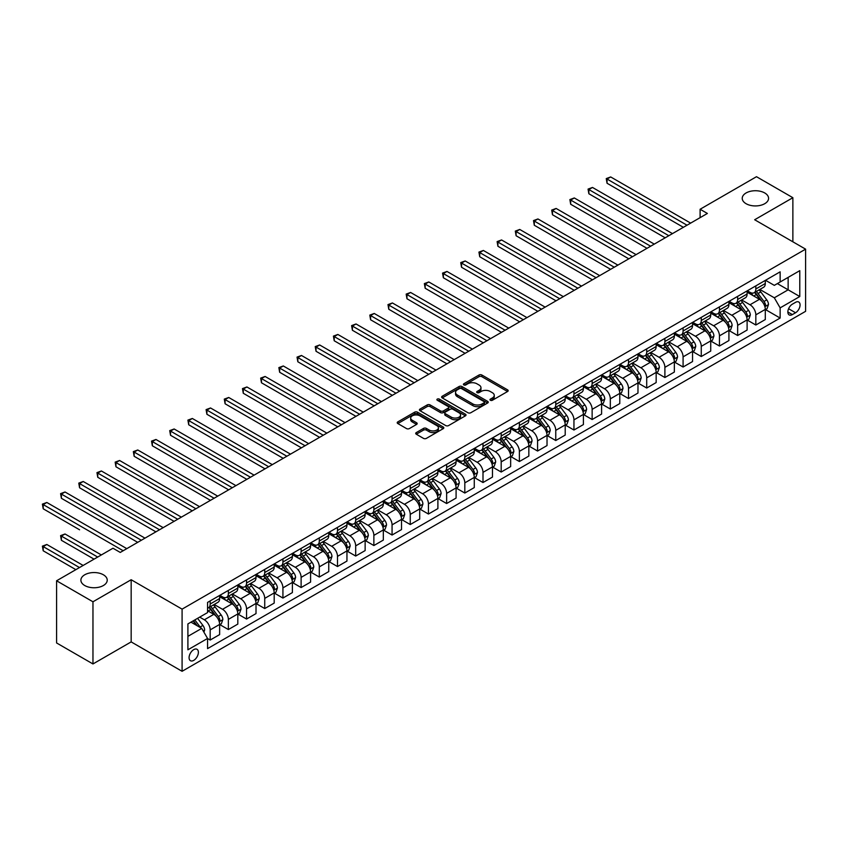 <?xml version="1.0" encoding="UTF-8"?>
<svg xmlns="http://www.w3.org/2000/svg" width="848" height="848" viewBox="0 0 848 848"><rect width="100%" height="100%" fill="white"/><g stroke="black" fill="none" stroke-linecap="round" stroke-linejoin="round"><path stroke-width="1.27" d="M490.398 400.267A1.41 0.816 0 0 0 492.391 400.267L507.57 391.511A2.025 1.166 0 0 0 508.164 390.684A2.025 1.166 0 0 0 507.57 389.857L481.855 375.017A2.025 1.166 0 0 0 479.003 375.017L463.824 383.773A1.41 0.816 0 0 0 463.411 384.356A1.41 0.816 0 0 0 463.824 384.928A1.41 0.816 0 0 0 465.828 384.928L467.789 383.794A6.466 3.731 0 0 1 476.936 383.794L479.078 385.034A6.466 3.731 0 0 1 480.964 387.674A6.466 3.731 0 0 1 479.078 390.313L477.106 391.447A1.41 0.816 0 0 0 476.693 392.02A1.41 0.816 0 0 0 477.106 392.603A1.41 0.816 0 0 0 479.109 392.603L481.07 391.469A6.466 3.731 0 0 1 490.218 391.469L492.359 392.709A6.466 3.731 0 0 1 494.246 395.348A6.466 3.731 0 0 1 492.359 397.977L490.398 399.111A1.41 0.816 0 0 0 489.974 399.694A1.41 0.816 0 0 0 490.398 400.267L490.398 399.111M103.371 574.774A13.165 7.6 0 0 0 89.019 573.131A13.165 7.6 0 0 0 80.889 580.149A13.165 7.6 0 0 0 84.747 585.533A13.165 7.6 0 0 0 99.099 587.176A13.165 7.6 0 0 0 107.23 580.149A13.165 7.6 0 0 0 103.371 574.774M764.716 192.952A13.165 7.6 0 0 0 750.363 191.309A13.165 7.6 0 0 0 742.233 198.326A13.165 7.6 0 0 0 746.092 203.711A13.165 7.6 0 0 0 760.444 205.354A13.165 7.6 0 0 0 768.574 198.326A13.165 7.6 0 0 0 764.716 192.952M193.726 660.38A6.583 3.805 120 0 0 198.029 654.582A6.583 3.805 120 0 0 197.022 649.303A6.583 3.805 120 0 0 193.726 649.632A6.583 3.805 120 0 0 189.433 655.43A6.583 3.805 120 0 0 190.44 660.709A6.583 3.805 120 0 0 193.726 660.38M416.304 432.575A2.025 1.166 0 0 0 415.711 433.402A2.025 1.166 0 0 0 416.304 434.218L423.512 438.384A2.025 1.166 0 0 0 426.374 438.384L443.228 428.653A2.025 1.166 0 0 0 443.811 427.837A2.025 1.166 0 0 0 443.228 427.01L417.513 412.17A2.025 1.166 0 0 0 414.661 412.17L397.807 421.891A2.025 1.166 0 0 0 397.214 422.717A2.025 1.166 0 0 0 397.807 423.544L406.521 428.579A2.025 1.166 0 0 0 409.372 428.579L416.591 424.413A2.025 1.166 0 0 0 417.174 423.587A2.025 1.166 0 0 0 416.591 422.76L412.266 420.269A5.406 3.116 0 0 1 410.686 418.064A5.406 3.116 0 0 1 414.015 415.181A5.406 3.116 0 0 1 419.908 415.859L436.837 425.622A5.406 3.116 0 0 1 438.416 427.837A5.406 3.116 0 0 1 435.077 430.71A5.406 3.116 0 0 1 429.194 430.042L426.374 428.41A2.025 1.166 0 0 0 423.512 428.41L416.304 432.575L416.304 434.218L423.512 430.095L423.512 428.41M131.164 579.735L92.962 601.783L56.583 580.785L56.583 642.954L92.962 663.952L131.164 641.904L182.087 671.298L182.087 609.14L131.164 579.735L131.164 641.904M792.869 241.807L792.869 197.701L754.667 219.749L805.6 249.153L182.087 609.14M792.869 197.701L756.49 176.702L700.109 209.255L700.109 217.65M56.583 580.785L112.975 548.232L120.246 552.43L707.38 213.452L700.109 209.255M467.937 412.743A2.025 1.166 0 0 0 470.788 412.743L487.642 403.012A2.025 1.166 0 0 0 488.236 402.185A2.025 1.166 0 0 0 487.642 401.358L461.937 386.518A2.025 1.166 0 0 0 459.075 386.518L442.221 396.249A2.025 1.166 0 0 0 441.638 397.076A2.025 1.166 0 0 0 442.221 397.903L467.937 412.743M437.865 400.574A1.41 0.816 0 0 1 439.296 400.775L439.296 399.09L465.435 414.184A2.025 1.166 0 0 1 466.029 415.011A2.025 1.166 0 0 1 465.435 415.838L448.581 425.569A2.025 1.166 0 0 1 445.719 425.569L420.014 410.718L420.014 409.075A2.025 1.166 0 0 0 419.421 409.902A2.025 1.166 0 0 0 420.014 410.718M420.014 409.075L427.233 404.909A2.025 1.166 0 0 1 430.084 404.909L440.515 410.93A2.025 1.166 0 0 0 443.366 410.93L448.157 408.164A2.025 1.166 0 0 0 448.74 407.337A2.025 1.166 0 0 0 448.157 406.521L437.292 400.245A1.41 0.816 0 0 1 436.879 399.673A1.41 0.816 0 0 1 437.759 398.92A1.41 0.816 0 0 1 439.296 399.09M795.562 302.333L792.361 304.178A6.381 3.678 120 0 0 788.195 309.806A6.381 3.678 120 0 0 789.17 314.915A6.381 3.678 120 0 0 792.361 314.597L795.562 312.753A6.381 3.678 120 0 0 799.728 307.124A6.381 3.678 120 0 0 798.752 302.015A6.381 3.678 120 0 0 795.562 302.333M182.087 671.298L805.6 311.322L805.6 249.153M765.511 280.285L774.319 285.363L780.139 282.002L780.139 271.837L207.559 602.419L207.559 612.585L187.906 623.916L187.906 649.801L207.559 638.459L207.559 648.625L780.139 318.042L780.139 307.877L774.319 297.796L759.85 289.444M780.139 282.002L799.781 270.66L799.781 296.535L780.139 307.877M92.962 601.783L92.962 663.952M777.372 283.603L788.142 289.815L788.142 277.381L799.781 270.66M774.319 297.796L788.142 289.815L799.781 296.535M187.906 636.35L201.729 628.379L190.97 622.156M207.559 638.544L210.177 640.049L210.177 629.884A8.236 4.749 -120 0 0 204.357 619.803L199.693 617.121M210.177 640.049L219.632 634.59L219.632 624.425A8.236 4.749 -120 0 0 213.813 614.344L207.559 610.73M219.855 624.637L228.366 629.555L228.366 619.39A8.236 4.749 -120 0 0 222.536 609.309L214.184 604.476M228.366 629.555L237.822 624.086L237.822 613.92A8.236 4.749 -120 0 0 232.002 603.84L219.632 596.706M238.034 614.132L246.545 619.051L246.545 608.885A8.236 4.749 -120 0 0 240.726 598.805L232.373 593.982M246.545 619.051L256.011 613.592L256.011 603.426A8.236 4.749 -120 0 0 250.192 593.346L237.822 586.201M256.223 603.638L264.735 608.546L264.735 598.381A8.236 4.749 -120 0 0 258.916 588.3L250.563 583.477M264.735 608.546L274.201 603.087L274.201 592.922A8.236 4.749 -120 0 0 268.381 582.841L256.011 575.697M274.413 593.134L282.925 598.052L282.925 587.887A8.236 4.749 -120 0 0 277.105 577.795L268.752 572.972M282.925 598.052L292.39 592.582L292.39 582.417A8.236 4.749 -120 0 0 286.571 572.336L274.201 565.203M292.602 582.629L301.114 587.547L301.114 577.382A8.236 4.749 -120 0 0 295.295 567.301L286.942 562.478M301.114 587.547L310.58 582.088L310.58 571.923A8.236 4.749 -120 0 0 304.75 561.842L292.39 554.698M310.792 572.135L319.304 577.043L319.304 566.877A8.236 4.749 -120 0 0 313.484 556.797L305.132 551.974M319.304 577.043L328.759 571.584L328.759 561.418A8.236 4.749 -120 0 0 322.94 551.338L310.58 544.193M328.982 561.63L337.493 566.538L337.493 556.373A8.236 4.749 -120 0 0 331.674 546.292L323.321 541.469M337.493 566.538L346.949 561.079L346.949 550.914A8.236 4.749 -120 0 0 341.129 540.833L328.759 533.699M347.171 551.126L355.683 556.044L355.683 545.879A8.236 4.749 -120 0 0 349.864 535.798L341.511 530.975M355.683 556.044L365.138 550.585L365.138 540.42A8.236 4.749 -120 0 0 359.319 530.339L346.949 523.195M365.361 540.621L373.873 545.54L373.873 535.374A8.236 4.749 -120 0 0 368.053 525.294L359.69 520.471M373.873 545.54L383.328 540.081L383.328 529.915A8.236 4.749 -120 0 0 377.508 519.835L365.138 512.69M383.55 530.127L392.062 535.035L392.062 524.87A8.236 4.749 -120 0 0 386.243 514.789L377.879 509.966M392.062 535.035L401.517 529.576L401.517 519.411A8.236 4.749 -120 0 0 395.698 509.33L383.328 502.196M401.74 519.623L410.252 524.541L410.252 514.376A8.236 4.749 -120 0 0 404.432 504.295L396.069 499.472M410.252 524.541L419.707 519.082L419.707 508.917A8.236 4.749 -120 0 0 413.888 498.836L401.517 491.692M419.93 509.118L428.441 514.036L428.441 503.871A8.236 4.749 -120 0 0 422.622 493.79L414.259 488.967M428.441 514.036L437.897 508.577L437.897 498.412A8.236 4.749 -120 0 0 432.077 488.331L419.707 481.187M438.119 498.624L446.631 503.532L446.631 493.366A8.236 4.749 -120 0 0 440.812 483.286L432.448 478.463M446.631 503.532L456.086 498.073L456.086 487.907A8.236 4.749 -120 0 0 450.267 477.827L437.897 470.693M456.298 488.119L464.821 493.038L464.821 482.872A8.236 4.749 -120 0 0 458.991 472.792L450.638 467.969M464.821 493.038L474.276 487.579L474.276 477.413A8.236 4.749 -120 0 0 468.456 467.333L456.086 460.188M474.488 477.615L483 482.533L483 472.368A8.236 4.749 -120 0 0 477.18 462.287L468.827 457.464M483 482.533L492.465 477.074L492.465 466.909A8.236 4.749 -120 0 0 486.646 456.828L474.276 449.684M492.677 467.121L501.189 472.029L501.189 461.863A8.236 4.749 -120 0 0 495.37 451.783L487.017 446.96M501.189 472.029L510.655 466.57L510.655 456.404A8.236 4.749 -120 0 0 504.836 446.324L492.465 439.19M510.867 456.616L519.379 461.535L519.379 451.369A8.236 4.749 -120 0 0 513.559 441.289L505.207 436.455M519.379 461.535L528.845 456.076L528.845 445.91A8.236 4.749 -120 0 0 523.015 435.83L510.655 428.685M529.057 446.112L537.568 451.03L537.568 440.865A8.236 4.749 -120 0 0 531.749 430.784L523.396 425.961M537.568 451.03L547.024 445.571L547.024 435.406A8.236 4.749 -120 0 0 541.204 425.325L528.845 418.181M547.246 435.618L555.758 440.525L555.758 430.36A8.236 4.749 -120 0 0 549.939 420.279L541.586 415.456M555.758 440.525L565.213 435.066L565.213 424.901A8.236 4.749 -120 0 0 559.394 414.82L547.024 407.676M565.436 425.113L573.948 430.031L573.948 419.866A8.236 4.749 -120 0 0 568.128 409.785L559.775 404.952M573.948 430.031L583.403 424.572L583.403 414.407A8.236 4.749 -120 0 0 577.583 404.316L565.213 397.182M583.625 414.608L592.137 419.527L592.137 409.361A8.236 4.749 -120 0 0 586.318 399.281L577.954 394.458M592.137 419.527L601.592 414.068L601.592 403.902A8.236 4.749 -120 0 0 595.773 393.822L583.403 386.677M601.815 404.114L610.327 409.022L610.327 398.857A8.236 4.749 -120 0 0 604.507 388.776L596.144 383.953M610.327 409.022L619.782 403.563L619.782 393.398A8.236 4.749 -120 0 0 613.963 383.317L601.592 376.173M620.005 393.61L628.516 398.528L628.516 388.363A8.236 4.749 -120 0 0 622.697 378.282L614.334 373.449M628.516 398.528L637.972 393.059L637.972 382.904A8.236 4.749 -120 0 0 632.152 372.813L619.782 365.679M638.194 383.105L646.706 388.024L646.706 377.858A8.236 4.749 -120 0 0 640.887 367.778L632.523 362.955M646.706 388.024L656.161 382.565L656.161 372.399A8.236 4.749 -120 0 0 650.342 362.319L637.972 355.174M656.384 372.611L664.896 377.519L664.896 367.354A8.236 4.749 -120 0 0 659.076 357.273L650.713 352.45M664.896 377.519L674.351 372.06L674.351 361.895A8.236 4.749 -120 0 0 668.531 351.814L656.161 344.67M674.573 362.107L683.085 367.025L683.085 356.86A8.236 4.749 -120 0 0 677.255 346.779L668.902 341.945M683.085 367.025L692.54 361.555L692.54 351.39A8.236 4.749 -120 0 0 686.721 341.309L674.351 334.176M692.752 351.602L701.264 356.52L701.264 346.355A8.236 4.749 -120 0 0 695.445 336.274L687.092 331.451M701.264 356.52L710.73 351.061L710.73 340.896A8.236 4.749 -120 0 0 704.911 330.815L692.54 323.671M710.942 341.108L719.454 346.016L719.454 335.85A8.236 4.749 -120 0 0 713.634 325.77L705.282 320.947M719.454 346.016L728.92 340.557L728.92 330.391A8.236 4.749 -120 0 0 723.1 320.311L710.73 313.166M729.132 330.603L737.643 335.522L737.643 325.356A8.236 4.749 -120 0 0 731.824 315.276L723.471 310.442M737.643 335.522L747.109 330.052L747.109 319.887A8.236 4.749 -120 0 0 741.29 309.806L728.92 302.672M747.321 320.099L755.833 325.017L755.833 314.852A8.236 4.749 -120 0 0 750.014 304.771L741.661 299.948M755.833 325.017L765.299 319.558L765.299 309.393A8.236 4.749 -120 0 0 759.469 299.312L747.109 292.168M747.321 290.779L750.014 292.337A8.236 4.749 -120 0 0 754.126 292.74A8.236 4.749 -120 0 0 755.833 288.977L755.833 285.871M729.132 301.284L731.824 302.842A8.236 4.749 -120 0 0 735.937 303.245A8.236 4.749 -120 0 0 737.643 299.482L737.643 296.365M710.942 311.788L713.634 313.336A8.236 4.749 -120 0 0 717.758 313.749A8.236 4.749 -120 0 0 719.454 309.976L719.454 306.87M692.752 322.282L695.445 323.841A8.236 4.749 -120 0 0 699.568 324.243A8.236 4.749 -120 0 0 701.264 320.48L701.264 317.375M674.563 332.787L677.255 334.345A8.236 4.749 -120 0 0 681.379 334.748A8.236 4.749 -120 0 0 683.085 330.985L683.085 327.869M656.384 343.292L659.076 344.839A8.236 4.749 -120 0 0 663.189 345.253A8.236 4.749 -120 0 0 664.896 341.479L664.896 338.373M638.194 353.786L640.887 355.344A8.236 4.749 -120 0 0 644.999 355.747A8.236 4.749 -120 0 0 646.706 351.984L646.706 348.878M620.005 364.29L622.697 365.848A8.236 4.749 -120 0 0 626.81 366.251A8.236 4.749 -120 0 0 628.516 362.488L628.516 359.372M601.815 374.795L604.507 376.342A8.236 4.749 -120 0 0 608.62 376.756A8.236 4.749 -120 0 0 610.327 372.982L610.327 369.876M583.625 385.289L586.318 386.847A8.236 4.749 -120 0 0 590.431 387.25A8.236 4.749 -120 0 0 592.137 383.487L592.137 380.381M565.436 395.793L568.128 397.352A8.236 4.749 -120 0 0 572.241 397.754A8.236 4.749 -120 0 0 573.948 393.991L573.948 390.875M547.246 406.298L549.939 407.846A8.236 4.749 -120 0 0 554.051 408.259A8.236 4.749 -120 0 0 555.758 404.485L555.758 401.38M529.057 416.792L531.749 418.35A8.236 4.749 -120 0 0 535.862 418.753A8.236 4.749 -120 0 0 537.568 414.99L537.568 411.884M510.867 427.297L513.559 428.855A8.236 4.749 -120 0 0 517.672 429.258A8.236 4.749 -120 0 0 519.379 425.495L519.379 422.378M492.677 437.801L495.37 439.349A8.236 4.749 -120 0 0 499.493 439.762A8.236 4.749 -120 0 0 501.189 435.989L501.189 432.883M474.488 448.295L477.18 449.853A8.236 4.749 -120 0 0 481.304 450.256A8.236 4.749 -120 0 0 483 446.493L483 443.387M456.298 458.8L458.991 460.358A8.236 4.749 -120 0 0 463.114 460.761A8.236 4.749 -120 0 0 464.821 456.998L464.821 453.881M438.119 469.304L440.812 470.852A8.236 4.749 -120 0 0 444.924 471.265A8.236 4.749 -120 0 0 446.631 467.492L446.631 464.386M419.93 479.798L422.622 481.357A8.236 4.749 -120 0 0 426.735 481.77A8.236 4.749 -120 0 0 428.441 477.996L428.441 474.891M401.74 490.303L404.432 491.861A8.236 4.749 -120 0 0 408.545 492.264A8.236 4.749 -120 0 0 410.252 488.501L410.252 485.385M383.55 500.808L386.243 502.355A8.236 4.749 -120 0 0 390.356 502.769A8.236 4.749 -120 0 0 392.062 498.995L392.062 495.889M365.361 511.302L368.053 512.86A8.236 4.749 -120 0 0 372.166 513.273A8.236 4.749 -120 0 0 373.873 509.5L373.873 506.394M347.171 521.806L349.864 523.364A8.236 4.749 -120 0 0 353.976 523.767A8.236 4.749 -120 0 0 355.683 520.004L355.683 516.888M328.982 532.311L331.674 533.858A8.236 4.749 -120 0 0 335.787 534.272A8.236 4.749 -120 0 0 337.493 530.498L337.493 527.392M310.792 542.815L313.484 544.363A8.236 4.749 -120 0 0 317.597 544.776A8.236 4.749 -120 0 0 319.304 541.003L319.304 537.897M292.602 553.309L295.295 554.868A8.236 4.749 -120 0 0 299.408 555.27A8.236 4.749 -120 0 0 301.114 551.507L301.114 548.402M274.413 563.814L277.105 565.362A8.236 4.749 -120 0 0 281.218 565.775A8.236 4.749 -120 0 0 282.925 562.001L282.925 558.896M256.223 574.319L258.916 575.866A8.236 4.749 -120 0 0 263.039 576.28A8.236 4.749 -120 0 0 264.735 572.506L264.735 569.4M238.034 584.813L240.726 586.371A8.236 4.749 -120 0 0 244.849 586.774A8.236 4.749 -120 0 0 246.545 583.011L246.545 579.905M219.844 595.317L222.536 596.875A8.236 4.749 -120 0 0 226.66 597.278A8.236 4.749 -120 0 0 228.366 593.505L228.366 590.399M765.511 309.605L780.139 318.042M754.126 292.74L763.592 287.281A8.236 4.749 -120 0 0 765.299 283.518L765.299 280.402M735.937 303.245L745.403 297.786A8.236 4.749 -120 0 0 747.109 294.012L747.109 290.906M717.758 313.749L727.213 308.29A8.236 4.749 -120 0 0 728.92 304.517L728.92 301.411M699.568 324.243L709.023 318.784A8.236 4.749 -120 0 0 710.73 315.021L710.73 311.905M681.379 334.748L690.834 329.289A8.236 4.749 -120 0 0 692.54 325.515L692.54 322.41M663.189 345.253L672.644 339.794A8.236 4.749 -120 0 0 674.351 336.02L674.351 332.914M644.999 355.747L654.455 350.288A8.236 4.749 -120 0 0 656.161 346.525L656.161 343.419M626.81 366.251L636.265 360.792A8.236 4.749 -120 0 0 637.972 357.019L637.972 353.913M608.62 376.756L618.075 371.297A8.236 4.749 -120 0 0 619.782 367.523L619.782 364.417M590.431 387.25L599.886 381.791A8.236 4.749 -120 0 0 601.592 378.028L601.592 374.922M572.241 397.754L581.696 392.295A8.236 4.749 -120 0 0 583.403 388.522L583.403 385.416M554.051 408.259L563.517 402.8A8.236 4.749 -120 0 0 565.213 399.026L565.213 395.921M535.862 418.753L545.328 413.294A8.236 4.749 -120 0 0 547.024 409.531L547.024 406.425M517.672 429.258L527.138 423.799A8.236 4.749 -120 0 0 528.845 420.036L528.845 416.919M499.493 439.762L508.948 434.303A8.236 4.749 -120 0 0 510.655 430.53L510.655 427.424M481.304 450.256L490.759 444.797A8.236 4.749 -120 0 0 492.465 441.034L492.465 437.928M463.114 460.761L472.569 455.302A8.236 4.749 -120 0 0 474.276 451.539L474.276 448.422M444.924 471.265L454.38 465.806A8.236 4.749 -120 0 0 456.086 462.033L456.086 458.927M426.735 481.77L436.19 476.3A8.236 4.749 -120 0 0 437.897 472.537L437.897 469.432M408.545 492.264L418 486.805A8.236 4.749 -120 0 0 419.707 483.042L419.707 479.926M390.356 502.769L399.811 497.31A8.236 4.749 -120 0 0 401.517 493.536L401.517 490.43M372.166 513.273L381.621 507.804A8.236 4.749 -120 0 0 383.328 504.041L383.328 500.935M353.976 523.767L363.432 518.308A8.236 4.749 -120 0 0 365.138 514.545L365.138 511.429M335.787 534.272L345.253 528.813A8.236 4.749 -120 0 0 346.949 525.039L346.949 521.933M317.597 544.776L327.063 539.307A8.236 4.749 -120 0 0 328.759 535.544L328.759 532.438M299.408 555.27L308.873 549.811A8.236 4.749 -120 0 0 310.58 546.048L310.58 542.932M281.218 565.775L290.684 560.316A8.236 4.749 -120 0 0 292.39 556.542L292.39 553.437M263.039 576.28L272.494 570.81A8.236 4.749 -120 0 0 274.201 567.047L274.201 563.941M244.849 586.774L254.305 581.315A8.236 4.749 -120 0 0 256.011 577.552L256.011 574.435M226.66 597.278L236.115 591.819A8.236 4.749 -120 0 0 237.822 588.046L237.822 584.94M207.559 608.111A8.236 4.749 -120 0 0 208.47 607.783L217.925 602.324A8.236 4.749 -120 0 0 219.632 598.55L219.632 595.444M208.47 607.783A8.236 4.749 -120 0 0 210.177 604.009L210.177 600.903M201.729 628.379L207.559 638.459M490.96 400.468L492.359 399.662A6.466 3.731 0 0 0 494.246 397.023L494.246 395.348M480.964 387.674L480.964 389.359A6.466 3.731 0 0 1 479.078 391.999L477.678 392.804M507.539 391.522L481.855 376.692A2.025 1.166 0 0 0 479.003 376.692L464.397 385.13M487.621 403.023L461.937 388.204A2.025 1.166 0 0 0 459.075 388.204L442.253 397.913L442.221 396.249M484.07 402.768A1.41 0.816 0 0 0 484.484 402.185A1.41 0.816 0 0 0 484.07 401.613L461.503 388.585A1.41 0.816 0 0 0 459.51 388.585L457.432 389.773A6.466 3.731 0 0 0 455.546 392.412A6.466 3.731 0 0 0 457.432 395.051L472.866 403.955A6.466 3.731 0 0 0 482.003 403.955L484.07 402.768L484.07 404.443A1.41 0.816 0 0 0 484.484 403.871L484.484 402.185M455.546 392.412L455.546 394.097A6.466 3.731 0 0 0 457.432 396.737L457.432 395.051M484.07 404.443L482.003 405.641A6.466 3.731 0 0 1 472.866 405.641L457.432 396.737M420.046 410.739L427.233 406.584L427.233 404.909M448.74 407.337L448.74 409.022A2.025 1.166 0 0 1 448.157 409.849L443.366 412.605A2.025 1.166 0 0 1 440.515 412.605L430.084 406.584A2.025 1.166 0 0 0 427.233 406.584M439.296 400.775L465.404 415.849M451.327 417.174A5.406 3.116 0 0 0 457.22 417.852A5.406 3.116 0 0 0 460.549 414.969A5.406 3.116 0 0 0 458.969 412.764L453.012 409.319A2.025 1.166 0 0 0 450.15 409.319L445.37 412.086A2.025 1.166 0 0 0 444.776 412.912A2.025 1.166 0 0 0 445.37 413.729L451.327 417.174L451.327 418.859A5.406 3.116 0 0 0 457.22 419.527A5.406 3.116 0 0 0 460.549 416.654L460.549 414.969M444.776 412.912L444.776 414.587A2.025 1.166 0 0 0 445.37 415.414L445.37 413.729M451.327 418.859L445.37 415.414M438.416 427.837L438.416 429.512A5.406 3.116 0 0 1 435.077 432.395A5.406 3.116 0 0 1 429.194 431.717L426.374 430.095A2.025 1.166 0 0 0 423.512 430.095M410.686 418.064L410.686 419.739A5.406 3.116 0 0 0 412.266 421.944L412.266 420.269M416.591 422.76L416.591 424.413L412.266 421.944M443.197 428.675L417.513 413.845A2.025 1.166 0 0 0 414.661 413.845L397.829 423.565M765.299 309.721L767.037 308.714L768.489 304.517A5.448 3.148 -120 0 0 766.751 299.874L760.804 291.935A15.741 9.084 -120 0 0 759.087 289.878M753.183 295.676A15.741 9.084 -120 0 0 749.95 292.306M764.801 306.382L765.553 304.75A5.448 3.148 -120 0 0 763.984 301.475L758.048 293.535A15.741 9.084 -120 0 0 756.331 291.479M754.858 292.327A13.07 7.547 60 0 1 757.01 294.765L762.034 301.475M607.051 225.25L646.992 248.316L570.672 204.251L570.672 200.054L574.308 197.955L654.274 244.118M754.582 292.486A15.741 9.084 60 0 1 756.299 294.542L760.253 299.821M687.007 225.208L607.051 179.045L610.687 176.946L690.643 223.109M683.371 227.317L607.051 183.253L607.051 179.045L606.256 178.589L610.687 176.946M607.051 183.253L606.256 178.589M747.109 320.226L748.848 319.219L750.31 315.021A5.448 3.148 -120 0 0 748.561 310.379L742.615 302.439A15.741 9.084 -120 0 0 740.898 300.383M734.993 306.17A15.741 9.084 -120 0 0 731.771 302.8M746.611 316.887L747.364 315.255A5.448 3.148 -120 0 0 745.805 311.969L739.859 304.04A15.741 9.084 -120 0 0 738.142 301.973M736.668 302.821A13.07 7.547 60 0 1 738.82 305.259L743.844 311.979M588.862 235.755L628.803 258.82L552.483 214.756L552.483 210.548L556.118 208.449L636.085 254.612M736.393 302.99A15.741 9.084 60 0 1 738.11 305.047L742.064 310.315M728.92 330.731L730.658 329.724L732.121 325.515A5.448 3.148 -120 0 0 730.372 320.873L724.436 312.944A15.741 9.084 -120 0 0 722.719 310.887M716.804 316.675A15.741 9.084 -120 0 0 713.581 313.304M728.421 327.392L729.174 325.749A5.448 3.148 -120 0 0 727.616 322.473L721.669 314.534A15.741 9.084 -120 0 0 719.952 312.477M718.479 313.325A13.07 7.547 60 0 1 720.63 315.763L725.665 322.484M570.672 246.259L610.613 269.314L534.293 225.25L534.293 221.052L537.939 218.954L617.895 265.117M718.203 313.484A15.741 9.084 60 0 1 719.92 315.541L723.874 320.82M710.73 341.235L712.468 340.218L713.931 336.02A5.448 3.148 -120 0 0 712.193 331.377L706.246 323.438A15.741 9.084 -120 0 0 704.529 321.381M698.614 327.18A15.741 9.084 -120 0 0 695.392 323.809M710.232 337.886L710.984 336.253A5.448 3.148 -120 0 0 709.426 332.978L703.48 325.038A15.741 9.084 -120 0 0 701.762 322.982M700.3 323.83A13.07 7.547 60 0 1 702.441 326.268L707.476 332.978M552.483 256.764L592.423 279.819L516.103 235.755L516.103 231.557L519.75 229.458L599.706 275.621M700.013 323.989A15.741 9.084 60 0 1 701.731 326.045L705.684 331.324M668.818 235.712L588.862 189.549L592.498 187.45L672.453 233.613M665.182 237.811L588.862 193.747L588.862 189.549L588.067 189.093L592.498 187.45M588.862 193.747L588.067 189.093M650.628 246.217L569.877 199.587L574.308 197.955M570.672 204.251L569.877 199.587M632.438 256.711L551.688 210.092L556.118 208.449M552.483 214.756L551.688 210.092M692.54 351.729L694.289 350.722L695.742 346.525A5.448 3.148 -120 0 0 694.003 341.882L688.057 333.942A15.741 9.084 -120 0 0 686.339 331.886M680.425 337.684A15.741 9.084 -120 0 0 677.202 334.303M692.042 348.39L692.795 346.758A5.448 3.148 -120 0 0 691.237 343.472L685.29 335.543A15.741 9.084 -120 0 0 683.573 333.476M682.11 334.324A13.07 7.547 60 0 1 684.251 336.762L689.286 343.482M534.293 267.258L574.234 290.323L497.914 246.259L497.914 242.051L501.56 239.952L581.516 286.115M681.824 334.494A15.741 9.084 60 0 1 683.541 336.55L687.495 341.818M614.259 267.215L533.498 220.597L537.939 218.954M534.293 225.25L533.498 220.597M674.351 362.234L676.1 361.227L677.552 357.019A5.448 3.148 -120 0 0 675.814 352.376L669.867 344.447A15.741 9.084 -120 0 0 668.15 342.391M662.235 348.178A15.741 9.084 -120 0 0 659.013 344.807M673.853 358.895L674.605 357.252A5.448 3.148 -120 0 0 673.047 353.976L667.1 346.037A15.741 9.084 -120 0 0 665.383 343.981M663.92 344.829A13.07 7.547 60 0 1 666.062 347.267L671.097 353.987M516.103 277.762L556.055 300.817L479.735 256.753L479.735 252.556L483.371 250.457L563.326 296.62M663.634 344.988A15.741 9.084 60 0 1 665.351 347.044L669.305 352.323M656.161 372.738L657.91 371.721L659.362 367.523A5.448 3.148 -120 0 0 657.624 362.88L651.677 354.941A15.741 9.084 -120 0 0 649.96 352.885M644.045 358.683A15.741 9.084 -120 0 0 640.823 355.312M655.663 369.389L656.416 367.756A5.448 3.148 -120 0 0 654.857 364.481L648.911 356.542A15.741 9.084 -120 0 0 647.194 354.485M645.731 355.333A13.07 7.547 60 0 1 647.872 357.771L652.907 364.481M497.914 288.267L537.865 311.322L461.545 267.258L461.545 263.06L465.181 260.961L545.137 307.124M645.445 355.492A15.741 9.084 60 0 1 647.162 357.549L651.116 362.827M637.972 383.232L639.721 382.225L641.173 378.028A5.448 3.148 -120 0 0 639.434 373.385L633.488 365.446A15.741 9.084 -120 0 0 631.771 363.389M625.856 369.187A15.741 9.084 -120 0 0 622.633 365.806M637.473 379.893L638.226 378.261A5.448 3.148 -120 0 0 636.668 374.975L630.721 367.046A15.741 9.084 -120 0 0 629.004 364.99M627.541 365.827A13.07 7.547 60 0 1 629.682 368.265L634.717 374.986M479.735 298.761L519.676 321.827L443.356 277.762L443.356 273.565L446.991 271.455L526.947 317.618M627.255 365.997A15.741 9.084 60 0 1 628.972 368.053L632.926 373.321M619.782 393.737L621.531 392.73L622.983 388.522A5.448 3.148 -120 0 0 621.245 383.879L615.298 375.95A15.741 9.084 -120 0 0 613.581 373.894M607.666 379.681A15.741 9.084 -120 0 0 604.444 376.311M619.284 390.398L620.036 388.755A5.448 3.148 -120 0 0 618.478 385.48L612.532 377.54A15.741 9.084 -120 0 0 610.814 375.484M609.352 376.332A13.07 7.547 60 0 1 611.493 378.77L616.528 385.49M461.545 309.266L501.486 332.321L425.166 288.256L425.166 284.059L428.802 281.96L508.758 328.123M609.065 376.491A15.741 9.084 60 0 1 610.783 378.547L614.736 383.826M601.592 404.242L603.341 403.224L604.794 399.026A5.448 3.148 -120 0 0 603.055 394.384L597.109 386.444A15.741 9.084 -120 0 0 595.391 384.388M589.477 390.186A15.741 9.084 -120 0 0 586.254 386.815M601.094 400.892L601.847 399.26A5.448 3.148 -120 0 0 600.289 395.984L594.342 388.045A15.741 9.084 -120 0 0 592.625 385.988M591.162 386.836A13.07 7.547 60 0 1 593.303 389.274L598.338 395.984M443.356 319.77L483.296 342.825L406.976 298.761L406.976 294.563L410.612 292.465L490.568 338.628M590.886 386.995A15.741 9.084 60 0 1 592.604 389.052L596.547 394.331M596.07 277.72L515.308 231.091L519.75 229.458M516.103 235.755L515.308 231.091M577.88 288.225L497.119 241.595L501.56 239.952M497.914 246.259L497.119 241.595M559.691 298.719L478.929 252.1L483.371 250.457M479.735 256.753L478.929 252.1M541.501 309.223L460.74 262.594L465.181 260.961M461.545 267.258L460.74 262.594M523.311 319.728L442.55 273.098L446.991 271.455M443.356 277.762L442.55 273.098M583.403 414.736L585.152 413.729L586.604 409.531A5.448 3.148 -120 0 0 584.866 404.888L578.919 396.949A15.741 9.084 -120 0 0 577.202 394.892M571.287 400.691A15.741 9.084 -120 0 0 568.065 397.309M582.905 411.397L583.668 409.764A5.448 3.148 -120 0 0 582.099 406.478L576.152 398.549A15.741 9.084 -120 0 0 574.435 396.493M572.972 397.33A13.07 7.547 60 0 1 575.114 399.768L580.149 406.489M425.166 330.264L465.107 353.33L388.787 309.266L388.787 305.068L392.423 302.959L472.378 349.122M572.697 397.5A15.741 9.084 60 0 1 574.414 399.556L578.368 404.825M505.122 330.222L424.36 283.603L428.802 281.96M425.166 288.256L424.36 283.603M565.213 425.24L566.962 424.233L568.414 420.036A5.448 3.148 -120 0 0 566.676 415.382L560.729 407.453A15.741 9.084 -120 0 0 559.012 405.397M553.097 411.185A15.741 9.084 -120 0 0 549.875 407.814M564.726 421.901L565.478 420.258A5.448 3.148 -120 0 0 563.909 416.983L557.963 409.043A15.741 9.084 -120 0 0 556.246 406.987M554.783 407.835A13.07 7.547 60 0 1 556.935 410.273L561.959 416.993M406.976 340.769L446.917 363.824L370.597 319.77L370.597 315.562L374.233 313.463L454.189 359.626M554.507 407.994A15.741 9.084 60 0 1 556.224 410.05L560.178 415.329M486.932 340.726L406.171 294.097L410.612 292.465M406.976 298.761L406.171 294.097M547.024 435.745L548.773 434.727L550.225 430.53A5.448 3.148 -120 0 0 548.486 425.887L542.54 417.947A15.741 9.084 -120 0 0 540.823 415.891M534.908 421.689A15.741 9.084 -120 0 0 531.685 418.318M546.536 432.395L547.289 430.763A5.448 3.148 -120 0 0 545.72 427.487L539.784 419.548A15.741 9.084 -120 0 0 538.056 417.492M536.593 418.34A13.07 7.547 60 0 1 538.745 420.778L543.769 427.487M388.787 351.273L428.728 374.328L352.408 330.264L352.408 326.067L356.043 323.968L435.999 370.131M536.318 418.499A15.741 9.084 60 0 1 538.035 420.555L541.989 425.834M468.743 351.231L387.981 304.602L392.423 302.959M388.787 309.266L387.981 304.602M528.845 446.239L530.583 445.232L532.035 441.034A5.448 3.148 -120 0 0 530.297 436.391L524.35 428.452A15.741 9.084 -120 0 0 522.633 426.396M516.729 432.194A15.741 9.084 -120 0 0 513.506 428.812M528.346 442.9L529.099 441.267A5.448 3.148 -120 0 0 527.541 437.981L521.594 430.053A15.741 9.084 -120 0 0 519.877 427.996M518.404 428.834A13.07 7.547 60 0 1 520.555 431.272L525.58 437.992M370.597 361.767L410.538 384.833L334.218 340.769L334.218 336.571L337.854 334.462L417.82 380.625M518.128 429.003A15.741 9.084 60 0 1 519.845 431.06L523.799 436.338M450.553 361.725L369.802 315.106L374.233 313.463M370.597 319.77L369.802 315.106M510.655 456.743L512.393 455.736L513.856 451.539A5.448 3.148 -120 0 0 512.107 446.885L506.171 438.957A15.741 9.084 -120 0 0 504.443 436.9M498.539 442.688A15.741 9.084 -120 0 0 495.317 439.317M510.157 453.404L510.909 451.761A5.448 3.148 -120 0 0 509.351 448.486L503.405 440.547A15.741 9.084 -120 0 0 501.687 438.49M500.214 439.338A13.07 7.547 60 0 1 502.366 441.776L507.39 448.497M352.408 372.272L392.348 395.327L316.028 351.273L316.028 347.065L319.664 344.966L399.631 391.129M499.938 439.497A15.741 9.084 60 0 1 501.656 441.554L505.609 446.832M432.363 372.23L351.613 325.6L356.043 323.968M352.408 330.264L351.613 325.6M492.465 467.248L494.204 466.241L495.667 462.033A5.448 3.148 -120 0 0 493.918 457.39L487.982 449.451A15.741 9.084 -120 0 0 486.264 447.394M480.35 453.192A15.741 9.084 -120 0 0 477.127 449.822M491.967 463.909L492.72 462.266A5.448 3.148 -120 0 0 491.162 458.991L485.215 451.051A15.741 9.084 -120 0 0 483.498 448.995M482.035 449.843A13.07 7.547 60 0 1 484.176 452.281L489.211 458.991M334.218 382.777L374.159 405.832L297.839 361.767L297.839 357.57L301.485 355.471L381.441 401.634M481.749 450.002A15.741 9.084 60 0 1 483.466 452.058L487.42 457.337M414.174 382.734L333.423 336.105L337.854 334.462M334.218 340.769L333.423 336.105M474.276 477.742L476.025 476.735L477.477 472.537A5.448 3.148 -120 0 0 475.739 467.895L469.792 459.955A15.741 9.084 -120 0 0 468.075 457.899M462.16 463.697A15.741 9.084 -120 0 0 458.938 460.316M473.778 474.403L474.53 472.771A5.448 3.148 -120 0 0 472.972 469.485L467.025 461.556A15.741 9.084 -120 0 0 465.308 459.499M463.845 460.337A13.07 7.547 60 0 1 465.987 462.775L471.022 469.495M316.028 393.271L355.969 416.336L279.649 372.272L279.649 368.074L283.296 365.965L363.251 412.128M463.559 460.506A15.741 9.084 60 0 1 465.276 462.563L469.23 467.842M456.086 488.247L457.835 487.24L459.287 483.042A5.448 3.148 -120 0 0 457.549 478.399L451.602 470.46A15.741 9.084 -120 0 0 449.885 468.403M443.97 474.191A15.741 9.084 -120 0 0 440.748 470.82M455.588 484.908L456.341 483.275A5.448 3.148 -120 0 0 454.782 479.989L448.836 472.05A15.741 9.084 -120 0 0 447.119 469.993M445.656 470.841A13.07 7.547 60 0 1 447.797 473.279L452.832 480M297.839 403.775L337.78 426.83L261.47 382.777L261.47 378.568L265.106 376.47L345.062 422.633M445.37 471A15.741 9.084 60 0 1 447.087 473.057L451.041 478.336M437.897 498.751L439.646 497.744L441.098 493.536A5.448 3.148 -120 0 0 439.359 488.893L433.413 480.954A15.741 9.084 -120 0 0 431.696 478.897M425.781 484.696A15.741 9.084 -120 0 0 422.558 481.325M437.398 495.412L438.151 493.769A5.448 3.148 -120 0 0 436.593 490.494L430.646 482.554A15.741 9.084 -120 0 0 428.929 480.498M427.466 481.346A13.07 7.547 60 0 1 429.607 483.784L434.642 490.494M279.649 414.28L319.601 437.335L243.281 393.271L243.281 389.073L246.916 386.974L326.872 433.137M427.18 481.505A15.741 9.084 60 0 1 428.897 483.561L432.851 488.84M419.707 509.245L421.456 508.238L422.908 504.041A5.448 3.148 -120 0 0 421.17 499.398L415.223 491.458A15.741 9.084 -120 0 0 413.506 489.402M407.591 495.2A15.741 9.084 -120 0 0 404.369 491.819M419.209 505.906L419.961 504.274A5.448 3.148 -120 0 0 418.403 500.988L412.457 493.059A15.741 9.084 -120 0 0 410.739 491.003M409.277 491.84A13.07 7.547 60 0 1 411.418 494.278L416.453 500.998M261.47 424.774L301.411 447.839L225.091 403.775L225.091 399.578L228.727 397.479L308.683 443.642M408.99 492.01A15.741 9.084 60 0 1 410.708 494.066L414.661 499.345M401.517 519.75L403.266 518.743L404.719 514.545A5.448 3.148 -120 0 0 402.98 509.902L397.034 501.963A15.741 9.084 -120 0 0 395.316 499.907M389.402 505.694A15.741 9.084 -120 0 0 386.179 502.323M401.019 516.411L401.772 514.778A5.448 3.148 -120 0 0 400.214 511.492L394.267 503.553A15.741 9.084 -120 0 0 392.55 501.497M391.087 502.345A13.07 7.547 60 0 1 393.228 504.783L398.263 511.503M243.281 435.278L283.221 458.344L206.901 414.28L206.901 410.072L210.537 407.973L290.493 454.136M390.801 502.504A15.741 9.084 60 0 1 392.518 504.56L396.472 509.839M383.328 530.254L385.077 529.247L386.529 525.039A5.448 3.148 -120 0 0 384.791 520.396L378.844 512.457A15.741 9.084 -120 0 0 377.127 510.401M371.212 516.199A15.741 9.084 -120 0 0 367.99 512.828M382.83 526.915L383.582 525.272A5.448 3.148 -120 0 0 382.024 521.997L376.077 514.058A15.741 9.084 -120 0 0 374.36 512.001M372.897 512.849A13.07 7.547 60 0 1 375.039 515.287L380.074 521.997M225.091 445.783L265.032 468.838L188.712 424.774L188.712 420.576L192.348 418.477L272.303 464.64M372.611 513.008A15.741 9.084 60 0 1 374.339 515.065L378.282 520.343M365.138 540.748L366.887 539.741L368.339 535.544A5.448 3.148 -120 0 0 366.601 530.901L360.654 522.962A15.741 9.084 -120 0 0 358.937 520.905M353.022 526.703A15.741 9.084 -120 0 0 349.8 523.333M364.64 537.409L365.393 535.777A5.448 3.148 -120 0 0 363.834 532.491L357.888 524.562A15.741 9.084 -120 0 0 356.171 522.506M354.708 523.343A13.07 7.547 60 0 1 356.849 525.792L361.884 532.502M206.901 456.277L246.842 479.343L170.522 435.278L170.522 431.081L174.158 428.982L254.114 475.145M354.432 523.513A15.741 9.084 60 0 1 356.149 525.569L360.103 530.848M346.949 551.253L348.698 550.246L350.15 546.048A5.448 3.148 -120 0 0 348.411 541.406L342.465 533.466A15.741 9.084 -120 0 0 340.748 531.41M334.833 537.197A15.741 9.084 -120 0 0 331.61 533.827M346.45 547.914L347.214 546.282A5.448 3.148 -120 0 0 345.645 542.996L339.698 535.056A15.741 9.084 -120 0 0 337.981 533M336.518 533.848A13.07 7.547 60 0 1 338.67 536.286L343.694 543.006M188.712 466.782L228.653 489.847L152.333 445.783L152.333 441.575L155.968 439.476L235.924 485.639M336.243 534.007A15.741 9.084 60 0 1 337.96 536.074L341.914 541.342M328.759 561.758L330.508 560.751L331.96 556.542A5.448 3.148 -120 0 0 330.222 551.9L324.275 543.971A15.741 9.084 -120 0 0 322.558 541.904M316.643 547.702A15.741 9.084 -120 0 0 313.421 544.331M328.271 558.419L329.024 556.776A5.448 3.148 -120 0 0 327.455 553.5L321.519 545.561A15.741 9.084 -120 0 0 319.791 543.504M318.329 544.352A13.07 7.547 60 0 1 320.48 546.79L325.505 553.5M170.522 477.286L210.463 500.341L134.143 456.277L134.143 452.079L137.779 449.981L217.735 496.144M318.053 544.511A15.741 9.084 60 0 1 319.77 546.568L323.724 551.847M395.984 393.228L315.233 346.609L319.664 344.966M316.028 351.273L315.233 346.609M377.805 403.733L297.044 357.103L301.485 355.471M297.839 361.767L297.044 357.103M359.616 414.237L278.854 367.608L283.296 365.965M279.649 372.272L278.854 367.608M341.426 424.731L260.665 378.113L265.106 376.47M261.47 382.777L260.665 378.113M323.236 435.236L242.475 388.607L246.916 386.974M243.281 393.271L242.475 388.607M305.047 445.741L224.285 399.111L228.727 397.479M225.091 403.775L224.285 399.111M286.857 456.235L206.096 409.616L210.537 407.973M206.901 414.28L206.096 409.616M268.668 466.739L187.906 420.11L192.348 418.477M188.712 424.774L187.906 420.11M250.478 477.244L169.717 430.614L174.158 428.982M170.522 435.278L169.717 430.614M310.58 572.252L312.318 571.245L313.771 567.047A5.448 3.148 -120 0 0 312.032 562.404L306.086 554.465A15.741 9.084 -120 0 0 304.368 552.408M298.464 558.207A15.741 9.084 -120 0 0 295.231 554.836M310.082 568.913L310.834 567.28A5.448 3.148 -120 0 0 309.266 564.005L303.33 556.065A15.741 9.084 -120 0 0 301.612 554.009M300.139 554.846A13.07 7.547 60 0 1 302.291 557.295L307.315 564.005M152.333 487.78L192.273 510.846L115.953 466.782L115.953 462.584L119.589 460.485L199.556 506.648M299.863 555.016A15.741 9.084 60 0 1 301.581 557.072L305.534 562.351M232.288 487.738L151.538 441.119L155.968 439.476M152.333 445.783L151.538 441.119M292.39 582.756L294.129 581.749L295.592 577.552A5.448 3.148 -120 0 0 293.843 572.909L287.896 564.969A15.741 9.084 -120 0 0 286.179 562.913M280.275 568.701A15.741 9.084 -120 0 0 277.052 565.33M291.892 579.417L292.645 577.785A5.448 3.148 -120 0 0 291.087 574.499L285.14 566.559A15.741 9.084 -120 0 0 283.423 564.503M281.949 565.351A13.07 7.547 60 0 1 284.101 567.789L289.126 574.509M134.143 498.285L174.084 521.35L97.764 477.286L97.764 473.078L101.4 470.979L181.366 517.142M281.674 565.51A15.741 9.084 60 0 1 283.391 567.577L287.345 572.845M214.099 498.242L133.348 451.613L137.779 449.981M134.143 456.277L133.348 451.613M274.201 593.261L275.939 592.254L277.402 588.046A5.448 3.148 -120 0 0 275.653 583.403L269.717 575.474A15.741 9.084 -120 0 0 268 573.407M262.085 579.205A15.741 9.084 -120 0 0 258.863 575.834M273.703 589.922L274.455 588.279A5.448 3.148 -120 0 0 272.897 585.003L266.95 577.064A15.741 9.084 -120 0 0 265.233 575.008M263.76 575.856A13.07 7.547 60 0 1 265.912 578.294L270.947 585.014M115.953 508.789L155.894 531.844L79.574 487.78L79.574 483.583L83.221 481.484L163.176 527.647M263.484 576.015A15.741 9.084 60 0 1 265.201 578.071L269.155 583.35M195.909 508.747L115.158 462.118L119.589 460.485M115.953 466.782L115.158 462.118M256.011 603.755L257.75 602.748L259.212 598.55A5.448 3.148 -120 0 0 257.474 593.907L251.527 585.968A15.741 9.084 -120 0 0 249.81 583.912M243.895 589.71A15.741 9.084 -120 0 0 240.673 586.339M255.513 600.416L256.266 598.783A5.448 3.148 -120 0 0 254.707 595.508L248.761 587.569A15.741 9.084 -120 0 0 247.044 585.512M245.581 586.36A13.07 7.547 60 0 1 247.722 588.798L252.757 595.508M97.764 519.283L137.705 542.349L61.385 498.285L61.385 494.087L65.031 491.988L144.987 538.151M245.295 586.519A15.741 9.084 60 0 1 247.012 588.576L250.966 593.854M177.72 519.241L96.969 472.622L101.4 470.979M97.764 477.286L96.969 472.622M237.822 614.259L239.571 613.252L241.023 609.055A5.448 3.148 -120 0 0 239.284 604.412L233.338 596.473A15.741 9.084 -120 0 0 231.621 594.416M225.706 600.204A15.741 9.084 -120 0 0 222.483 596.833M237.323 610.92L238.076 609.288A5.448 3.148 -120 0 0 236.518 606.002L230.571 598.063A15.741 9.084 -120 0 0 228.854 596.006M227.391 596.854A13.07 7.547 60 0 1 229.532 599.292L234.567 606.013M79.574 529.788L43.206 508.789L43.206 504.581L46.841 502.482L126.797 548.645M227.105 597.024A15.741 9.084 60 0 1 228.822 599.08L232.776 604.348M159.541 529.746L78.779 483.116L83.221 481.484M79.574 487.78L78.779 483.116M219.632 624.764L221.381 623.757L222.833 619.549A5.448 3.148 -120 0 0 221.095 614.906L215.148 606.977A15.741 9.084 -120 0 0 213.431 604.91M219.134 621.425L219.886 619.782A5.448 3.148 -120 0 0 218.328 616.507L212.382 608.567A15.741 9.084 -120 0 0 210.664 606.511M209.202 607.359A13.07 7.547 60 0 1 211.343 609.797L216.378 616.517M101.336 554.952L65.031 533.986L61.385 536.095L61.385 540.293L94.054 559.15M208.915 607.518A15.741 9.084 60 0 1 210.633 609.574L214.586 614.853M61.385 540.293L60.59 535.629L97.69 557.051M60.59 535.629L65.031 533.986M141.351 540.25L60.59 493.621L65.031 491.988M61.385 498.285L60.59 493.621M203.912 632.152L204.644 630.053A5.448 3.148 -120 0 0 202.905 625.411L197.595 618.33M83.146 565.446L46.841 544.49L43.206 546.589L43.206 550.787L75.864 569.655M200.637 627.743A5.448 3.148 -120 0 0 200.139 627.011L194.828 619.92M193.471 620.715L197.277 625.803M193.09 620.937L196.323 625.252M43.206 550.787L42.4 546.133L79.5 567.556M42.4 546.133L46.841 544.49M123.161 550.744L42.4 504.125L46.841 502.482M43.206 508.789L42.4 504.125M204.357 619.803L213.813 614.344M222.536 609.309L232.002 603.84M240.726 598.805L250.192 593.346M258.916 588.3L268.381 582.841M277.105 577.795L286.571 572.336M295.295 567.301L304.75 561.842M313.484 556.797L322.94 551.338M331.674 546.292L341.129 540.833M349.864 535.798L359.319 530.339M368.053 525.294L377.508 519.835M386.243 514.789L395.698 509.33M404.432 504.295L413.888 498.836M422.622 493.79L432.077 488.331M440.812 483.286L450.267 477.827M458.991 472.792L468.456 467.333M477.18 462.287L486.646 456.828M495.37 451.783L504.836 446.324M513.559 441.289L523.015 435.83M531.749 430.784L541.204 425.325M549.939 420.279L559.394 414.82M568.128 409.785L577.583 404.316M586.318 399.281L595.773 393.822M604.507 388.776L613.963 383.317M622.697 378.282L632.152 372.813M640.887 367.778L650.342 362.319M659.076 357.273L668.531 351.814M677.255 346.779L686.721 341.309M695.445 336.274L704.911 330.815M713.634 325.77L723.1 320.311M731.824 315.276L741.29 309.806M750.014 304.771L759.469 299.312M755.833 288.977L765.299 283.518M755.833 314.852L765.299 309.393M737.643 325.356L747.109 319.887M737.643 299.482L747.109 294.012M719.454 335.85L728.92 330.391M719.454 309.976L728.92 304.517M701.264 346.355L710.73 340.896M701.264 320.48L710.73 315.021M683.085 356.86L692.54 351.39M683.085 330.985L692.54 325.515M664.896 367.354L674.351 361.895M664.896 341.479L674.351 336.02M646.706 377.858L656.161 372.399M646.706 351.984L656.161 346.525M628.516 388.363L637.972 382.904M628.516 362.488L637.972 357.019M610.327 398.857L619.782 393.398M610.327 372.982L619.782 367.523M592.137 409.361L601.592 403.902M592.137 383.487L601.592 378.028M573.948 419.866L583.403 414.407M573.948 393.991L583.403 388.522M555.758 430.36L565.213 424.901M555.758 404.485L565.213 399.026M537.568 440.865L547.024 435.406M537.568 414.99L547.024 409.531M519.379 451.369L528.845 445.91M519.379 425.495L528.845 420.036M501.189 461.863L510.655 456.404M501.189 435.989L510.655 430.53M483 472.368L492.465 466.909M483 446.493L492.465 441.034M464.821 482.872L474.276 477.413M464.821 456.998L474.276 451.539M446.631 493.366L456.086 487.907M446.631 467.492L456.086 462.033M428.441 503.871L437.897 498.412M428.441 477.996L437.897 472.537M410.252 514.376L419.707 508.917M410.252 488.501L419.707 483.042M392.062 524.87L401.517 519.411M392.062 498.995L401.517 493.536M373.873 535.374L383.328 529.915M373.873 509.5L383.328 504.041M355.683 545.879L365.138 540.42M355.683 520.004L365.138 514.545M337.493 556.373L346.949 550.914M337.493 530.498L346.949 525.039M319.304 566.877L328.759 561.418M319.304 541.003L328.759 535.544M301.114 577.382L310.58 571.923M301.114 551.507L310.58 546.048M282.925 587.887L292.39 582.417M282.925 562.001L292.39 556.542M264.735 598.381L274.201 592.922M264.735 572.506L274.201 567.047M246.545 608.885L256.011 603.426M246.545 583.011L256.011 577.552M228.366 619.39L237.822 613.92M228.366 593.505L237.822 588.046M210.177 629.884L219.632 624.425M210.177 604.009L219.632 598.55M788.587 308.725L795.562 312.753M787.845 311.99L792.361 314.597M492.359 399.662L492.359 397.977M477.106 392.603L477.106 391.447M479.078 391.999L479.078 390.313M463.824 384.928L463.824 383.773M479.003 376.692L479.003 375.017M481.855 376.692L481.855 375.017M507.57 391.511L507.57 389.857M459.075 388.204L459.075 386.518M461.937 388.204L461.937 386.518M487.642 403.012L487.642 401.358M472.866 405.641L472.866 403.955M482.003 405.641L482.003 403.955M430.084 406.584L430.084 404.909M440.515 412.605L440.515 410.93M443.366 412.605L443.366 410.93M448.157 409.849L448.157 408.164M465.435 415.838L465.435 414.184M426.374 430.095L426.374 428.41M429.194 431.717L429.194 430.042M397.807 423.544L397.807 421.891M414.661 413.845L414.661 412.17M417.513 413.845L417.513 412.17M443.228 428.653L443.228 427.01M764.885 306.69L768.458 304.623M758.048 293.535L760.804 291.935M753.755 296.005L756.299 294.542M763.984 301.475L766.751 299.874M763.56 303.595L765.553 304.75M746.696 317.184L750.268 315.127M739.859 304.04L742.615 302.439M735.566 306.51L738.11 305.047M745.805 311.969L748.561 310.379M745.371 314.099L747.364 315.255M728.506 327.688L732.078 325.621M721.669 314.534L724.436 312.944M717.376 317.014L719.92 315.541M727.616 322.473L730.372 320.873M727.181 324.604L729.174 325.749M710.317 338.193L713.889 336.126M703.48 325.038L706.246 323.438M699.187 327.508L701.731 326.045M709.426 332.978L712.193 331.377M708.992 335.098L710.984 336.253M692.127 348.687L695.699 346.631M685.29 335.543L688.057 333.942M680.997 338.013L683.541 336.55M691.237 343.472L694.003 341.882M690.802 345.602L692.795 346.758M673.937 359.192L677.51 357.125M667.1 346.037L669.867 344.447M662.818 348.517L665.351 347.044M673.047 353.976L675.814 352.376M672.612 356.107L674.605 357.252M655.758 369.696L659.331 367.629M648.911 356.542L651.677 354.941M644.628 359.011L647.162 357.549M654.857 364.481L657.624 362.88M654.423 366.612L656.416 367.756M637.569 380.19L641.141 378.134M630.721 367.046L633.488 365.446M626.439 369.516L628.972 368.053M636.668 374.975L639.434 373.385M636.233 377.106L638.226 378.261M619.379 390.695L622.951 388.628M612.532 377.54L615.298 375.95M608.249 380.021L610.783 378.547M618.478 385.48L621.245 383.879M618.044 387.61L620.036 388.755M601.19 401.199L604.762 399.132M594.342 388.045L597.109 386.444M590.06 390.515L592.604 389.052M600.289 395.984L603.055 394.384M599.854 398.115L601.847 399.26M583 411.693L586.572 409.637M576.152 398.549L578.919 396.949M571.87 401.019L574.414 399.556M582.099 406.478L584.866 404.888M581.675 408.609L583.668 409.764M564.81 422.198L568.383 420.131M557.963 409.043L560.729 407.453M553.68 411.524L556.224 410.05M563.909 416.983L566.676 415.382M563.485 419.113L565.478 420.258M546.621 432.703L550.193 430.636M539.784 419.548L542.54 417.947M535.491 422.018L538.035 420.555M545.72 427.487L548.486 425.887M545.296 429.618L547.289 430.763M528.431 443.197L532.003 441.14M521.594 430.053L524.35 428.452M517.301 432.522L519.845 431.06M527.541 437.981L530.297 436.391M527.106 440.112L529.099 441.267M510.242 453.701L513.814 451.634M503.405 440.547L506.171 438.957M499.112 443.027L501.656 441.554M509.351 448.486L512.107 446.885M508.917 450.617L510.909 451.761M492.052 464.206L495.624 462.139M485.215 451.051L487.982 449.451M480.922 453.532L483.466 452.058M491.162 458.991L493.918 457.39M490.727 461.121L492.72 462.266M473.862 474.7L477.435 472.643M467.025 461.556L469.792 459.955M462.732 464.026L465.276 462.563M472.972 469.485L475.739 467.895M472.537 471.615L474.53 472.771M455.673 485.204L459.245 483.148M448.836 472.05L451.602 470.46M444.543 474.53L447.087 473.057M454.782 479.989L457.549 478.399M454.348 482.12L456.341 483.275M437.494 495.709L441.066 493.642M430.646 482.554L433.413 480.954M426.364 485.035L428.897 483.561M436.593 490.494L439.359 488.893M436.158 492.624L438.151 493.769M419.304 506.203L422.876 504.147M412.457 493.059L415.223 491.458M408.174 495.529L410.708 494.066M418.403 500.988L421.17 499.398M417.969 503.118L419.961 504.274M401.115 516.708L404.687 514.651M394.267 503.553L397.034 501.963M389.985 506.033L392.518 504.56M400.214 511.492L402.98 509.902M399.779 513.623L401.772 514.778M382.925 527.212L386.497 525.145M376.077 514.058L378.844 512.457M371.795 516.538L374.339 515.065M382.024 521.997L384.791 520.396M381.589 524.128L383.582 525.272M364.735 537.706L368.308 535.65M357.888 524.562L360.654 522.962M353.605 527.032L356.149 525.569M363.834 532.491L366.601 530.901M363.4 534.622L365.393 535.777M346.546 548.211L350.118 546.154M339.698 535.056L342.465 533.466M335.416 537.537L337.96 536.074M345.645 542.996L348.411 541.406M345.221 545.126L347.214 546.282M328.356 558.715L331.928 556.648M321.519 545.561L324.275 543.971M317.226 548.041L319.77 546.568M327.455 553.5L330.222 551.9M327.031 555.631L329.024 556.776M310.167 569.209L313.739 567.153M303.33 556.065L306.086 554.465M299.037 558.535L301.581 557.072M309.266 564.005L312.032 562.404M308.842 566.125L310.834 567.28M291.977 579.714L295.549 577.658M285.14 566.559L287.896 564.969M280.847 569.04L283.391 567.577M291.087 574.499L293.843 572.909M290.652 576.629L292.645 577.785M273.787 590.219L277.36 588.152M266.95 577.064L269.717 575.474M262.657 579.544L265.201 578.071M272.897 585.003L275.653 583.403M272.462 587.134L274.455 588.279M255.598 600.723L259.17 598.656M248.761 587.569L251.527 585.968M244.468 590.038L247.012 588.576M254.707 595.508L257.474 593.907M254.273 597.628L256.266 598.783M237.408 611.217L240.98 609.161M230.571 598.063L233.338 596.473M226.278 600.543L228.822 599.08M236.518 606.002L239.284 604.412M236.083 608.133L238.076 609.288M219.219 621.722L222.791 619.655M212.382 608.567L215.148 606.977M208.099 611.048L210.633 609.574M218.328 616.507L221.095 614.906M217.894 618.637L219.886 619.782M203.223 630.954L204.612 630.159M200.139 627.011L202.905 625.411"/></g></svg>
